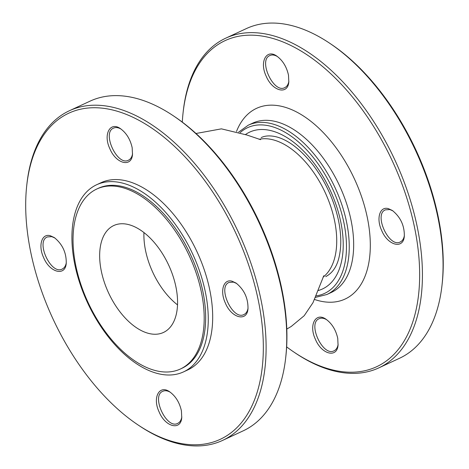 <?xml version="1.0" encoding="UTF-8"?>
<svg xmlns="http://www.w3.org/2000/svg" width="469" height="469" viewBox="0 0 469 469"><rect width="100%" height="100%" fill="white"/><g stroke="black" fill="none" stroke-linecap="round" stroke-linejoin="round"><path stroke-width="0.7" d="M288.863 81.272C288.306 84.449 286.969 86.56 284.841 87.597C273.703 94.005 257.856 59.95 269.933 55.524C272.126 54.545 274.646 54.902 277.49 56.597M404.384 235.467C403.844 238.715 402.496 240.867 400.338 241.922C389.2 248.33 373.353 214.274 385.43 209.848L389.827 209.549L392.87 210.845M338.114 344.445C337.557 347.623 336.22 349.727 334.092 350.765C322.953 357.173 307.107 323.123 319.184 318.697C321.376 317.718 323.897 318.076 326.741 319.764M225.777 38.147L246.418 28.562A181.761 102.072 65.1 0 1 329.59 43.177A181.761 102.072 65.1 0 1 438.896 222.435A181.761 102.072 65.1 0 1 441.997 285.328A181.761 102.072 65.1 0 1 399.488 358.287L378.841 367.872A181.761 102.072 -114.9 0 0 418.248 232.02A181.761 102.072 -114.9 0 0 225.777 38.147A181.761 102.072 -114.9 0 0 183.262 111.106L183.074 112.783A179.797 100.97 65.1 0 1 269.757 37.62A179.797 100.97 65.1 0 1 419.005 258.472A179.797 100.97 65.1 0 1 294.274 352.313A179.797 100.97 65.1 0 1 286.647 346.89M294.274 352.313L295.675 353.257A181.761 102.072 -114.9 0 0 378.841 367.872M441.997 285.328L442.185 283.651A179.797 100.97 -114.9 0 0 439.119 221.438A179.797 100.97 -114.9 0 0 330.991 44.115L329.59 43.177M288.494 75.181C286.647 66.862 282.789 60.53 276.909 56.186C266.509 48.536 259.275 61.738 266.146 76.107C272.319 91.273 287.943 95.266 288.804 81.864L288.494 75.181M388.379 208.646C379.867 206.038 376.003 218.437 381.643 230.402C387.793 245.627 403.451 249.567 404.319 236.183C404.53 225.671 400.544 217.112 392.365 210.493L388.379 208.646M337.744 338.354C335.898 330.035 332.04 323.704 326.16 319.354C315.766 311.709 308.526 324.906 315.397 339.28C321.57 354.447 337.193 358.433 338.055 345.037L337.744 338.354M182.3 122.11A179.797 100.97 65.1 0 1 183.074 112.783M121.061 129.098C118.258 127.462 115.773 127.128 113.615 128.09C101.538 132.522 117.379 166.571 128.524 160.163C130.681 159.108 132.024 156.957 132.563 153.715M236.663 283.481L233.509 282.115L229.112 282.414C217.036 286.846 232.876 320.896 244.021 314.488C246.143 313.45 247.48 311.352 248.042 308.18M170.311 392.266C167.509 390.63 165.024 390.296 162.866 391.263C150.789 395.689 166.63 429.745 177.774 423.337C179.932 422.282 181.274 420.13 181.814 416.888M54.92 238.006L51.766 236.64L47.369 236.939C35.292 241.365 51.133 275.42 62.277 269.013C64.4 267.975 65.736 265.87 66.293 262.699M183.526 371.888L187.952 369.83A103.162 57.933 -114.9 0 0 205.059 272.208A103.162 57.933 -114.9 0 0 126.683 180.975A103.162 57.933 -114.9 0 0 101.075 182.687L96.649 184.745A103.162 57.933 65.1 0 1 122.257 183.027A103.162 57.933 65.1 0 1 200.638 274.259A103.162 57.933 65.1 0 1 183.526 371.888A103.162 57.933 65.1 0 1 87.545 302.71A103.162 57.933 65.1 0 1 96.649 184.745M26.756 185.349L26.944 183.672A181.761 102.072 65.1 0 1 69.453 110.713A181.761 102.072 65.1 0 1 261.931 304.586A181.761 102.072 65.1 0 1 222.523 440.438A181.761 102.072 65.1 0 1 139.357 425.823L137.956 424.885A179.797 100.97 -114.9 0 0 259.199 304.956A179.797 100.97 -114.9 0 0 113.434 110.192A179.797 100.97 -114.9 0 0 26.756 185.349A179.797 100.97 -114.9 0 0 137.956 424.885M222.523 440.438L243.171 430.853A181.761 102.072 -114.9 0 0 285.68 357.894A181.761 102.072 -114.9 0 0 282.578 295.001A181.761 102.072 -114.9 0 0 173.266 115.743A181.761 102.072 -114.9 0 0 90.101 101.128L69.453 110.713M232.055 281.212L236.089 283.083C244.238 289.719 248.207 298.272 247.984 308.749C247.134 322.156 231.452 318.158 225.319 302.956C219.697 291.02 223.555 278.592 232.055 281.212M132.17 147.747L132.498 154.43C131.619 167.808 115.978 163.845 109.828 148.65C102.969 134.316 110.197 121.113 120.556 128.74C126.46 133.085 130.335 139.422 132.17 147.747M50.312 235.737L54.345 237.607C62.494 244.238 66.457 252.797 66.24 263.273C65.39 276.675 49.708 272.677 43.576 257.481C37.954 245.545 41.805 233.116 50.312 235.737M181.421 410.92L181.749 417.603C180.87 430.982 165.229 427.013 159.079 411.823C152.22 397.489 159.448 384.281 169.807 391.914C175.711 396.258 179.586 402.595 181.421 410.92M173.266 115.743L174.673 116.687A179.797 100.97 65.1 0 1 285.867 356.217L285.68 357.894M121.465 187.342A99.235 55.729 65.1 0 1 196.857 275.098A99.235 55.729 65.1 0 1 180.401 369.003A99.235 55.729 65.1 0 1 88.066 302.464A99.235 55.729 65.1 0 1 96.831 188.995A99.235 55.729 65.1 0 1 121.465 187.342M96.831 188.995L98.308 188.309A99.235 55.729 65.1 0 1 122.937 186.656A99.235 55.729 65.1 0 1 198.328 274.412A99.235 55.729 65.1 0 1 181.872 368.323L180.401 369.003M128.424 224.551A58.947 33.106 65.1 0 1 173.213 276.681A58.947 33.106 65.1 0 1 163.435 332.468A58.947 33.106 65.1 0 1 108.585 292.937A58.947 33.106 65.1 0 1 113.791 225.53A58.947 33.106 65.1 0 1 128.424 224.551M318 290.587A86.46 48.553 -114.9 0 0 338.055 211.114A86.46 48.553 -114.9 0 0 271.141 130.681A86.46 48.553 -114.9 0 0 245.539 134.497M240.216 132.586A91.373 51.314 65.1 0 1 270.291 126.143A91.373 51.314 65.1 0 1 341.901 214.31A91.373 51.314 65.1 0 1 316.024 295.892M248.259 125.194L252.685 123.142A93.337 52.417 65.1 0 1 275.854 121.588A93.337 52.417 65.1 0 1 346.767 204.132A93.337 52.417 65.1 0 1 331.29 292.463L326.864 294.514A93.337 52.417 -114.9 0 0 342.341 206.184A93.337 52.417 -114.9 0 0 271.428 123.64A93.337 52.417 -114.9 0 0 248.259 125.194L238.674 132.082M314.517 299.468A105.126 59.035 -114.9 0 0 368.458 223.684A105.126 59.035 -114.9 0 0 282.66 106.592A105.126 59.035 -114.9 0 0 236.511 131.426M177.522 304.885A58.947 33.106 65.1 0 1 143.954 232.571M259.052 139.287A76.635 43.037 65.1 0 1 272.841 139.756A76.635 43.037 65.1 0 1 329.484 202.954A76.635 43.037 65.1 0 1 323.065 277.173M315.414 297.387L326.864 294.514M325.726 276.628C332.967 272.794 337.551 265.636 339.48 255.154C341.467 245.34 341.168 233.884 338.571 220.782C334.18 200.298 325.638 181.655 312.934 164.859C300.383 149.183 288.113 139.826 276.13 136.79C270.091 135.389 265.114 135.664 261.192 137.605M196.007 133.495L221.415 128.852L246.893 135.013L260.623 139.656M323.798 275.731L312.993 302.675L304.193 315.725L291.202 326.488L286.799 329.068"/></g></svg>
